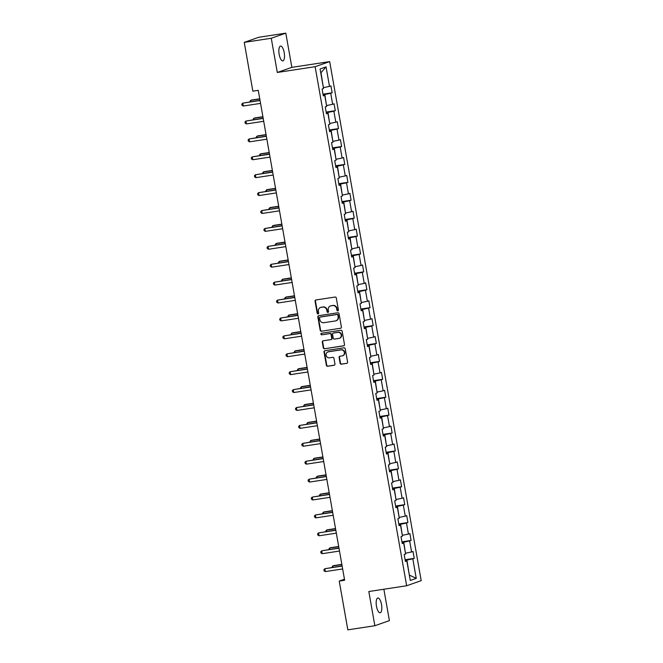 <?xml version="1.0" encoding="UTF-8"?>
<svg xmlns="http://www.w3.org/2000/svg" width="663" height="663" viewBox="0 0 663 663"><rect width="100%" height="100%" fill="white"/><g stroke="black" fill="none" stroke-linecap="round" stroke-linejoin="round"><path stroke-width="0.99" d="M337.798 310.889A0.804 0.746 -109.4 0 0 338.403 309.986L336.29 298.019A1.144 1.069 -109.4 0 0 335.03 297.049L315.936 299.966A1.144 1.069 -109.4 0 0 315.074 301.251L317.179 313.226A0.804 0.746 -109.4 0 0 318.19 313.864A0.804 0.746 -109.4 0 0 318.671 312.994L318.397 311.444A3.671 3.423 -109.4 0 1 321.157 307.325L322.748 307.085A3.671 3.423 -109.4 0 1 326.776 310.168L327.05 311.718A0.804 0.746 -109.4 0 0 328.061 312.364A0.804 0.746 -109.4 0 0 328.533 311.494L328.26 309.944A3.671 3.423 -109.4 0 1 331.019 305.817L332.611 305.577A3.671 3.423 -109.4 0 1 336.638 308.668L336.912 310.218A0.804 0.746 -109.4 0 0 337.798 310.889M381.507 604.499A7.475 2.627 81.3 0 0 377.86 598.001A7.475 2.627 81.3 0 0 376.476 606.272A7.475 2.627 81.3 0 0 380.114 612.778A7.475 2.627 81.3 0 0 381.507 604.499M284.195 52.609A7.475 2.627 81.3 0 0 280.548 46.103A7.475 2.627 81.3 0 0 279.164 54.383A7.475 2.627 81.3 0 0 282.803 60.888A7.475 2.627 81.3 0 0 284.195 52.609M340.102 363.208A1.144 1.069 -109.4 0 0 341.362 364.178L346.724 363.357A1.144 1.069 -109.4 0 0 347.586 362.073L345.241 348.779A1.144 1.069 -109.4 0 0 343.981 347.81L324.887 350.719A1.144 1.069 -109.4 0 0 324.025 352.012L326.362 365.305A1.144 1.069 -109.4 0 0 327.621 366.266L334.094 365.28A1.144 1.069 -109.4 0 0 334.956 363.995L333.953 358.302A1.144 1.069 -109.4 0 0 332.693 357.34L329.486 357.829A3.066 2.867 -109.4 0 1 327.936 351.92A3.066 2.867 -109.4 0 1 328.425 351.804L340.997 349.882A3.066 2.867 -109.4 0 1 342.547 355.791A3.066 2.867 -109.4 0 1 342.058 355.915L339.962 356.23A1.144 1.069 -109.4 0 0 339.1 357.523L340.102 363.208L340.5 363.075A1.144 1.069 -109.4 0 0 341.76 364.037L346.724 363.357M368.827 591.529L374.852 625.731L347.835 629.85L339.232 581.07L344.636 580.241L258.255 90.334L252.852 91.162L244.249 42.374L271.266 38.255L277.3 72.466L315.132 66.698L406.651 585.76L368.827 591.529M340.542 328.318A1.144 1.069 -109.4 0 0 341.404 327.033L339.058 313.732A1.144 1.069 -109.4 0 0 337.798 312.77L318.704 315.679A1.144 1.069 -109.4 0 0 317.842 316.972L320.188 330.265A1.144 1.069 -109.4 0 0 321.447 331.227L340.898 328.193L321.447 331.227M342.149 331.251L344.495 344.553A1.144 1.069 -109.4 0 1 343.633 345.837L324.538 348.746A1.144 1.069 -109.4 0 1 323.279 347.785L322.276 342.091A1.144 1.069 -109.4 0 1 323.138 340.807L330.878 339.622A1.144 1.069 -109.4 0 0 331.74 338.337L331.077 334.566A1.144 1.069 -109.4 0 0 329.818 333.597L321.754 334.823A0.804 0.746 -109.4 0 1 321.348 333.282A0.804 0.746 -109.4 0 1 321.472 333.249L340.89 330.29A1.144 1.069 -109.4 0 1 342.149 331.251M315.132 66.698L329.677 61.593L421.196 580.655L406.651 585.76M405.093 559.746L414.242 558.354L413.024 551.467L411.59 551.964L409.651 540.95L411.085 540.444L409.867 533.558L408.433 534.063L406.494 523.041L407.927 522.535L406.709 515.648L405.275 516.154L403.336 505.131L404.77 504.634L403.552 497.747L402.118 498.245L400.179 487.23L401.612 486.725L400.394 479.838L398.96 480.344L397.021 469.321L398.455 468.816L397.236 461.929L395.803 462.434L393.863 451.412L395.297 450.915L394.079 444.028L392.645 444.525L390.706 433.511L392.14 433.005L390.921 426.118L389.488 426.624L387.548 415.602L388.982 415.096L387.764 408.209L386.33 408.715L384.391 397.692L385.825 397.195L384.606 390.308L383.173 390.805L381.233 379.791L382.667 379.286L381.449 372.399L380.015 372.904L378.076 361.882L379.509 361.376L378.291 354.49L376.857 354.995L374.918 343.973L376.352 343.475L375.134 336.589L373.7 337.086L371.761 326.072L373.194 325.566L371.976 318.679L370.542 319.185L368.603 308.162L370.037 307.657L368.819 300.77L367.385 301.275L365.446 290.253L366.879 289.756L365.661 282.869L364.227 283.366L362.288 272.352L363.722 271.847L362.504 264.96L361.07 265.465L359.131 254.443L360.564 253.937L359.346 247.05L357.912 247.556L355.973 236.534L357.407 236.036L356.188 229.149L354.755 229.647L352.815 218.633L354.249 218.127L353.031 211.24L351.597 211.746L349.658 200.723L351.092 200.218L349.873 193.331L348.44 193.836L346.5 182.814L347.934 182.317L346.716 175.43L345.282 175.927L343.343 164.913L344.777 164.407L343.567 157.521L342.125 158.026L340.185 147.004L341.619 146.498L340.409 139.611L338.967 140.117L337.028 129.094L338.462 128.597L337.252 121.71L335.809 122.207L333.87 111.193L335.304 110.688L334.094 103.801L332.652 104.306L330.713 93.284L332.146 92.779L330.936 85.892L329.494 86.397L326.055 66.88L320.08 68.985L323.527 88.494L322.085 88.999L323.304 95.886L324.737 95.381L323.221 95.439M414.242 558.354L412.809 558.851L416.248 578.368L410.273 580.465L406.833 560.956L405.4 561.462L404.181 554.566L405.615 554.069L403.676 543.047L402.242 543.552L401.024 536.665L402.458 536.16L400.518 525.137L399.085 525.643L397.866 518.756L399.3 518.251L397.361 507.236L395.927 507.734L394.709 500.847L396.142 500.35L394.203 489.327L392.769 489.833L391.551 482.946L392.985 482.44L391.046 471.418L389.612 471.923L388.394 465.036L389.827 464.531L387.888 453.517L386.454 454.014L385.236 447.127L386.67 446.63L384.731 435.608L383.297 436.113L382.079 429.226L383.512 428.721L381.573 417.698L380.139 418.204L378.921 411.317L380.355 410.811L378.416 399.797L376.982 400.295L375.764 393.408L377.197 392.91L375.258 381.888L373.824 382.394L372.606 375.507L374.04 375.001L372.1 363.979L370.667 364.484L369.448 357.597L370.882 357.092L368.943 346.078L367.509 346.575L366.291 339.688L367.725 339.191L365.785 328.168L364.352 328.674L363.133 321.787L364.567 321.282L362.628 310.259L361.194 310.765L359.976 303.878L361.41 303.372L359.47 292.358L358.037 292.855L356.818 285.968L358.252 285.471L356.313 274.449L354.879 274.954L353.661 268.067L355.095 267.562L353.155 256.54L351.721 257.045L350.503 250.158L351.937 249.653L349.998 238.639L348.564 239.136L347.346 232.249L348.779 231.752L346.84 220.729L345.406 221.235L344.188 214.348L345.622 213.842L343.683 202.82L342.249 203.326L341.031 196.439L342.464 195.933L340.525 184.919L339.091 185.416L337.873 178.529L339.307 178.032L337.368 167.01L335.934 167.515L334.716 160.628L336.149 160.123L334.21 149.1L332.776 149.606L331.558 142.719L333 142.213L331.052 131.199L329.619 131.697L328.4 124.81L329.842 124.312L327.895 113.29L326.461 113.796L325.243 106.909L326.685 106.403L324.737 95.381M402.043 542.417L403.75 542.16L405.466 553.215M405.698 553.182L411.59 551.964M403.75 542.16L409.651 540.95M403.676 543.047L402.159 543.105M398.886 524.516L400.593 524.251L402.308 535.306M402.54 535.273L408.433 534.063M400.593 524.251L406.494 523.041M400.518 525.137L399.002 525.195M395.728 506.607L397.435 506.35L399.151 517.397M399.383 517.364L405.275 516.154M397.435 506.35L403.336 505.131M397.361 507.236L395.844 507.294M392.571 488.697L394.278 488.44L395.993 499.496M396.225 499.463L402.118 498.245M394.278 488.44L400.179 487.23M394.203 489.327L392.687 489.385M389.413 470.796L391.12 470.531L392.836 481.587M393.068 481.553L398.96 480.344M391.12 470.531L397.021 469.321M391.046 471.418L389.529 471.476M386.256 452.887L387.963 452.63L389.678 463.677M389.91 463.644L395.803 462.434M387.963 452.63L393.863 451.412M387.888 453.517L386.372 453.575M383.098 434.978L384.805 434.721L386.521 445.776M386.753 445.743L392.645 444.525M384.805 434.721L390.706 433.511M384.731 435.608L383.214 435.666M379.94 417.077L381.648 416.812L383.363 427.867M383.595 427.834L389.488 426.624M381.648 416.812L387.548 415.602M381.573 417.698L380.056 417.756M376.783 399.167L378.49 398.911L380.206 409.958M380.438 409.925L386.33 408.715M378.49 398.911L384.391 397.692M378.416 399.797L376.899 399.855M373.625 381.258L375.333 381.001L377.048 392.057M377.28 392.024L383.173 390.805M375.333 381.001L381.233 379.791M375.258 381.888L373.741 381.946M370.468 363.357L372.175 363.092L373.891 374.147M374.123 374.114L380.015 372.904M372.175 363.092L378.076 361.882M372.1 363.979L370.584 364.037M367.31 345.448L369.018 345.191L370.733 356.238M370.965 356.205L376.857 354.995M369.018 345.191L374.918 343.973M368.943 346.078L367.426 346.136M364.153 327.539L365.86 327.282L367.575 338.337M367.808 338.304L373.7 337.086M365.86 327.282L371.761 326.072M365.785 328.168L364.269 328.226M360.995 309.638L362.702 309.372L364.418 320.428M364.65 320.395L370.542 319.185M362.702 309.372L368.603 308.162M362.628 310.259L361.111 310.317M357.838 291.728L359.545 291.471L361.26 302.519M361.492 302.485L367.385 301.275M359.545 291.471L365.446 290.253M359.47 292.358L357.954 292.416M354.68 273.819L356.387 273.562L358.103 284.618M358.335 284.584L364.227 283.366M356.387 273.562L362.288 272.352M356.313 274.449L354.796 274.507M351.523 255.918L353.23 255.653L354.945 266.708M355.177 266.675L361.07 265.465M353.23 255.653L359.131 254.443M353.155 256.54L351.639 256.598M348.365 238.009L350.072 237.752L351.788 248.799M352.02 248.766L357.912 247.556M350.072 237.752L355.973 236.534M349.998 238.639L348.481 238.697M345.208 220.099L346.915 219.843L348.63 230.898M348.862 230.857L354.755 229.647M346.915 219.843L352.815 218.633M346.84 220.729L345.324 220.787M342.05 202.198L343.757 201.933L345.473 212.989M345.705 212.956L351.597 211.746M343.757 201.933L349.658 200.723M343.683 202.82L342.166 202.878M338.892 184.289L340.608 184.032L342.315 195.079M342.547 195.046L348.44 193.836M340.608 184.032L346.5 182.814M340.525 184.919L339.008 184.977M335.735 166.38L337.45 166.123L339.158 177.178M339.39 177.137L345.282 175.927M337.45 166.123L343.343 164.913M337.368 167.01L335.851 167.068M332.577 148.479L334.293 148.214L336 159.269M336.232 159.236L342.125 158.026M334.293 148.214L340.185 147.004M334.21 149.1L332.693 149.158M329.42 130.57L331.135 130.304L332.843 141.36M333.075 141.327L338.967 140.117M331.135 130.304L337.028 129.094M331.052 131.199L329.536 131.257M326.262 112.66L327.978 112.403L329.685 123.459M329.917 123.417L335.809 122.207M327.978 112.403L333.87 111.193M327.895 113.29L326.378 113.348M323.105 94.759L324.82 94.494L326.527 105.55M326.76 105.516L332.652 104.306M324.82 94.494L330.713 93.284M326.055 66.88L320.975 72.69L323.37 87.64M323.602 87.607L329.494 86.397M277.3 72.466L291.844 67.353L285.811 33.15L271.266 38.255M285.811 33.15L258.785 37.269L244.249 42.374M374.852 625.731L389.396 620.626L383.86 589.233M291.844 67.353L329.677 61.593M344.453 579.23L339.232 581.07M409.311 575.02L406.908 560.069L405.201 560.326M409.32 575.07L416.248 578.368M406.908 560.069L412.809 558.851M406.833 560.956L405.317 561.014M323.005 94.171L332.146 92.779M326.163 112.08L335.304 110.688M329.312 129.989L338.462 128.597M332.47 147.89L341.619 146.498M335.627 165.8L344.777 164.407M338.785 183.709L347.934 182.317M341.942 201.61L351.092 200.218M345.1 219.519L354.249 218.127M348.257 237.429L357.407 236.036M351.415 255.33L360.564 253.937M354.572 273.239L363.722 271.847M357.73 291.148L366.879 289.756M360.887 309.049L370.037 307.657M364.045 326.958L373.194 325.566M367.203 344.868L376.352 343.475M370.36 362.769L379.509 361.376M373.518 380.678L382.667 379.286M376.675 398.587L385.825 397.195M379.833 416.488L388.982 415.096M382.99 434.398L392.14 433.005M386.148 452.307L395.297 450.915M389.305 470.208L398.455 468.816M392.463 488.117L401.612 486.725M395.62 506.026L404.77 504.634M398.778 523.936L407.927 522.535M401.935 541.837L411.085 540.444M338.113 310.756A0.804 0.746 -109.4 0 1 337.31 310.077L337.036 308.527A3.671 3.423 -109.4 0 0 333.008 305.436L332.611 305.577M330.439 305.966L330.837 305.825A3.671 3.423 -109.4 0 1 331.417 305.684L333.008 305.436M320.577 307.466L320.967 307.334A3.671 3.423 -109.4 0 1 321.547 307.184L323.138 306.944A3.671 3.423 -109.4 0 1 327.166 310.035L327.439 311.577A0.804 0.746 -109.4 0 0 328.243 312.265M315.953 299.958A1.144 1.069 -109.4 0 0 315.464 301.11L317.577 313.085A0.804 0.746 -109.4 0 0 318.373 313.765M318.729 315.679A1.144 1.069 -109.4 0 0 318.232 316.831L320.577 330.124A1.144 1.069 -109.4 0 0 321.837 331.094M337.798 315.198A0.804 0.746 -109.4 0 0 336.912 314.527L320.146 317.08A0.804 0.746 -109.4 0 0 319.549 317.983L319.831 319.616A3.671 3.423 -109.4 0 0 323.867 322.707L335.321 320.958A3.671 3.423 -109.4 0 0 338.08 316.831L338.188 315.066A0.804 0.746 -109.4 0 0 337.31 314.386L336.912 314.527M320.295 317.03A0.804 0.746 -109.4 0 1 320.544 316.939L337.31 314.386M335.901 320.809L336.298 320.677A3.671 3.423 -109.4 0 0 338.478 316.699L338.08 316.831M338.188 315.066L338.478 316.699M344.006 345.705L324.538 348.746M323.154 340.799A1.144 1.069 -109.4 0 0 322.666 341.959L323.668 347.644A1.144 1.069 -109.4 0 0 324.928 348.614M331.276 339.489A1.144 1.069 -109.4 0 0 332.138 338.196L331.467 334.425A1.144 1.069 -109.4 0 0 330.207 333.456L321.754 334.823M321.563 333.232A0.804 0.746 -109.4 0 0 322.143 334.691M338.917 338.403A3.066 2.867 -109.4 0 0 341.163 334.691A3.066 2.867 -109.4 0 0 337.857 332.37L333.423 333.05A1.144 1.069 -109.4 0 0 332.561 334.334L333.224 338.113A1.144 1.069 -109.4 0 0 334.483 339.075L338.917 338.403M339.398 338.279L339.796 338.138A3.066 2.867 -109.4 0 0 338.246 332.238L337.857 332.37M333.464 333.033A1.144 1.069 -109.4 0 1 333.82 332.909L338.246 332.238M339.986 356.23A1.144 1.069 -109.4 0 0 339.497 357.382L340.5 363.075M342.547 355.791L342.937 355.65A3.066 2.867 -109.4 0 0 341.387 349.749L340.997 349.882M327.936 351.92L328.334 351.788A3.066 2.867 -109.4 0 1 328.815 351.663L341.387 349.749M324.903 350.719A1.144 1.069 -109.4 0 0 324.414 351.871L326.76 365.164A1.144 1.069 -109.4 0 0 328.019 366.133L334.467 365.147M259.747 98.804L251.6 100.047L250.622 100.395L250.854 101.721M259.78 98.994L250.622 100.395L249.752 101.887M260.012 100.328L242.757 103.155L260.045 100.519M243.263 106.022L242.003 105.268L241.804 104.124L242.757 103.155L243.263 106.022L260.551 103.387M262.904 116.713L254.758 117.956L253.78 118.296L254.012 119.63M262.938 116.903L253.78 118.296L252.91 119.796M266.062 134.622L257.915 135.857L256.937 136.205L257.169 137.539M266.095 134.804L256.937 136.205L256.067 137.705M263.17 118.238L245.915 121.056L263.203 118.42M246.421 123.931L245.161 123.177L244.962 122.033L245.915 121.056L246.421 123.931L263.708 121.296M266.327 136.139L249.073 138.965L266.36 136.329M249.578 141.832L248.318 141.086L248.119 139.934L249.073 138.965L249.578 141.832L266.866 139.197M269.219 152.523L261.073 153.766L260.095 154.114L260.327 155.44M269.253 152.714L260.095 154.114L259.225 155.614M272.377 170.432L264.23 171.676L263.252 172.015L263.484 173.35M272.41 170.623L263.252 172.015L262.382 173.515M275.535 188.342L267.388 189.577L266.41 189.925L266.642 191.259M275.568 188.524L266.41 189.925L265.54 191.425M269.485 154.048L252.23 156.874L269.518 154.239M252.736 159.742L251.476 158.987L251.277 157.844L252.23 156.874L252.736 159.742L270.023 157.106M272.642 171.957L255.388 174.775L272.675 172.148M255.893 177.651L254.633 176.897L254.435 175.753L255.388 174.775L255.893 177.651L273.181 175.015M275.8 189.858L258.545 192.684L275.833 190.049M259.051 195.552L257.791 194.806L257.592 193.654L258.545 192.684L259.051 195.552L276.338 192.916M278.957 207.768L261.703 210.594L278.99 207.958M262.208 213.461L260.949 212.707L260.75 211.563L261.703 210.594L262.208 213.461L279.496 210.826M282.115 225.677L264.86 228.495L282.148 225.868M265.366 231.37L264.106 230.616L263.907 229.473L264.86 228.495L265.366 231.37L282.653 228.735M285.272 243.578L268.018 246.404L285.305 243.769M268.523 249.271L267.264 248.526L267.065 247.374L268.018 246.404L268.523 249.271L285.811 246.636M288.43 261.487L271.175 264.313L288.463 261.678M271.681 267.181L270.421 266.435L270.222 265.283L271.175 264.313L271.681 267.181L288.969 264.545M291.587 279.396L274.333 282.214L291.621 279.587M274.838 285.09L273.579 284.336L273.38 283.192L274.333 282.214L274.838 285.09L292.126 282.455M294.745 297.297L277.49 300.124L294.778 297.488M277.996 302.991L276.736 302.245L276.537 301.093L277.49 300.124L277.996 302.991L295.284 300.356M297.902 315.207L280.648 318.033L297.936 315.397M281.153 320.9L279.894 320.154L279.687 319.002L280.648 318.033L281.153 320.9L298.441 318.265M301.06 333.116L283.805 335.934L301.093 333.307M284.311 338.81L283.051 338.055L282.844 336.912L283.805 335.934L284.311 338.81L301.599 336.174M304.218 351.017L286.963 353.843L304.251 351.208M287.469 356.711L286.209 355.965L286.002 354.813L286.963 353.843L287.469 356.711L304.756 354.075M307.375 368.926L290.121 371.752L307.408 369.117M290.626 374.62L289.366 373.874L289.159 372.722L290.121 371.752L290.626 374.62L307.914 371.984M310.533 386.836L293.278 389.653L310.566 387.026M293.784 392.529L292.524 391.775L292.317 390.631L293.278 389.653L293.784 392.529L311.071 389.894M313.69 404.737L296.436 407.563L313.723 404.927M296.941 410.43L295.681 409.684L295.474 408.532L296.436 407.563L296.941 410.43L314.229 407.803M316.848 422.646L299.593 425.472L316.881 422.837M300.099 428.339L298.839 427.594L298.632 426.442L299.593 425.472L300.099 428.339L317.386 425.704M320.005 440.555L302.751 443.381L320.038 440.746M303.256 446.249L301.996 445.495L301.789 444.351L302.751 443.381L303.256 446.249L320.544 443.613M323.163 458.456L305.908 461.282L323.196 458.647M306.414 464.15L305.154 463.404L304.947 462.252L305.908 461.282L306.414 464.15L323.701 461.523M326.32 476.365L309.066 479.192L326.353 476.556M309.571 482.059L308.312 481.313L308.104 480.161L309.066 479.192L309.571 482.059L326.859 479.424M278.692 206.243L270.545 207.486L269.568 207.834L269.8 209.16M278.725 206.433L269.568 207.834L268.697 209.334M281.85 224.152L273.703 225.395L272.725 225.735L272.957 227.069M281.883 224.343L272.725 225.735L271.855 227.235M285.007 242.061L276.861 243.296L275.883 243.644L276.115 244.979M285.04 242.252L275.883 243.644L275.012 245.144M288.165 259.962L280.018 261.205L279.04 261.554L279.272 262.88M288.198 260.153L279.04 261.554L278.17 263.054M291.322 277.872L283.176 279.115L282.198 279.454L282.43 280.789M291.355 278.062L282.198 279.454L281.327 280.955M294.48 295.781L286.333 297.016L285.355 297.364L285.587 298.698M294.513 295.971L285.355 297.364L284.485 298.864M297.637 313.682L289.491 314.925L288.513 315.273L288.745 316.599M297.67 313.872L288.513 315.273L287.643 316.773M300.795 331.591L292.648 332.834L291.67 333.174L291.902 334.508M300.828 331.782L291.67 333.174L290.8 334.674M303.952 349.5L295.806 350.735L294.828 351.083L295.06 352.418M303.986 349.691L294.828 351.083L293.958 352.583M307.11 367.401L298.963 368.645L297.985 368.993L298.217 370.319M307.143 367.592L297.985 368.993L297.115 370.493M310.267 385.311L302.121 386.554L301.143 386.894L301.375 388.228M310.301 385.501L301.143 386.894L300.273 388.394M313.425 403.22L305.278 404.455L304.3 404.803L304.532 406.137M313.458 403.411L304.3 404.803L303.43 406.303M316.582 421.121L308.436 422.364L307.458 422.712L307.69 424.038M316.616 421.312L307.458 422.712L306.588 424.212M319.74 439.03L311.593 440.273L310.615 440.613L310.848 441.948M319.773 439.221L310.615 440.613L309.745 442.113M322.898 456.94L314.751 458.174L313.773 458.523L314.005 459.857M322.931 457.13L313.773 458.523L312.903 460.023M326.055 474.841L317.909 476.084L316.931 476.432L317.163 477.758M326.088 475.031L316.931 476.432L316.06 477.932M329.213 492.75L321.066 493.993L320.088 494.333L320.32 495.667M329.246 492.94L320.088 494.333L319.218 495.833M332.362 510.659L324.224 511.894L323.246 512.242L323.478 513.576M332.403 510.85L323.246 512.242L322.375 513.742M335.519 528.56L327.381 529.803L326.403 530.151L326.635 531.477M335.561 528.751L326.403 530.151L325.533 531.651M338.677 546.469L330.539 547.713L329.561 548.052L329.793 549.387M338.718 546.66L329.561 548.052L328.691 549.552M329.478 494.275L312.223 497.101L329.511 494.465M312.729 499.968L311.469 499.214L311.262 498.07L312.223 497.101L312.729 499.968L330.017 497.333M332.635 512.176L315.381 515.002L332.669 512.366M315.886 517.869L314.627 517.123L314.419 515.971L315.381 515.002L315.886 517.869L333.174 515.242M335.793 530.085L318.538 532.911L335.826 530.276M319.044 535.779L317.784 535.033L317.577 533.881L318.538 532.911L319.044 535.779L336.332 533.143M338.95 547.994L321.696 550.82L338.984 548.185M322.201 553.688L320.942 552.934L320.735 551.79L321.696 550.82L322.201 553.688L339.489 551.052M341.835 564.379L333.696 565.614L332.718 565.962L332.95 567.296M341.868 564.569L332.718 565.962L331.848 567.462M342.108 565.895L324.853 568.721L342.141 566.086M325.359 571.589L324.099 570.843L323.892 569.691L324.853 568.721L325.359 571.589L342.647 568.962"/></g></svg>
